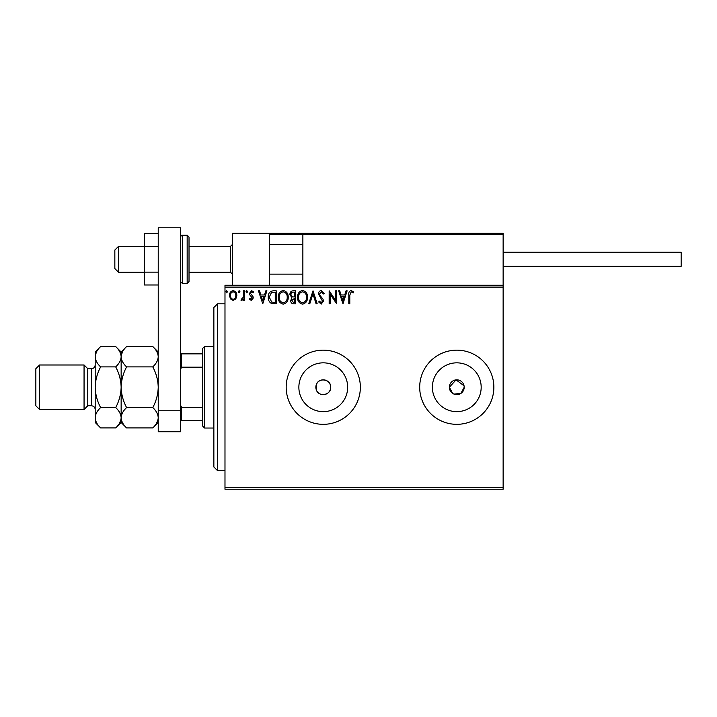 <?xml version="1.0" encoding="UTF-8"?>
<svg xmlns="http://www.w3.org/2000/svg" width="717" height="717" viewBox="0 0 717 717"><rect width="100%" height="100%" fill="white"/><g stroke="black" fill="none" stroke-linecap="round" stroke-linejoin="round"><path stroke-width="1.08" d="M316.224 389.555C318.321 397.433 331.146 395.39 330.689 387.243C331.155 379.105 318.33 377.043 316.224 384.921L315.847 387.243A7.421 7.421 0 0 0 323.268 394.655A7.421 7.421 0 0 0 330.689 387.243A7.421 7.421 0 0 0 323.268 379.822A7.421 7.421 0 0 0 315.847 387.243L316.224 389.555L316.224 384.921M464.051 385.791L456.048 379.858L449.362 387.243A7.421 7.421 0 0 0 456.783 394.655A7.421 7.421 0 0 0 464.195 387.243A7.421 7.421 0 0 0 456.783 379.822A7.421 7.421 0 0 0 449.362 387.243L452.651 393.409M453.933 394.09L460.897 393.409L464.195 387.243M298.864 387.243A24.405 24.405 0 0 0 323.268 411.648A24.405 24.405 0 0 0 347.673 387.243A24.405 24.405 0 0 0 323.268 362.838A24.405 24.405 0 0 0 298.864 387.243M432.378 387.243A24.405 24.405 0 0 0 456.783 411.648A24.405 24.405 0 0 0 481.179 387.243A24.405 24.405 0 0 0 456.783 362.838A24.405 24.405 0 0 0 432.378 387.243M419.696 387.243A37.087 37.087 0 0 0 456.783 424.33A37.087 37.087 0 0 0 493.861 387.243A37.087 37.087 0 0 0 456.783 350.156A37.087 37.087 0 0 0 419.696 387.243M286.182 387.243A37.087 37.087 0 0 0 323.268 424.33A37.087 37.087 0 0 0 360.355 387.243A37.087 37.087 0 0 0 323.268 350.156A37.087 37.087 0 0 0 286.182 387.243M503.137 489.227L224.986 489.227L224.986 487.372L503.137 487.372L503.137 489.227M503.137 287.105L224.986 287.105L224.986 285.258L503.137 285.258L503.137 487.372M235.839 298.899L233.142 300.468L230.453 298.908L229.485 295.538C229.458 292.841 230.677 291.219 233.142 290.654C235.606 291.21 236.834 292.841 236.807 295.538L235.839 298.899M244.461 290.815L244.461 300.306L243.457 300.306L243.457 298.908L241.728 300.468L240.966 300.145L241.441 299.132L243.305 297.259L243.457 290.815L244.461 290.815M251.38 300.468L249.453 299.123L250.036 298.308L251.317 299.303L252.285 298.03L249.776 294.857L249.453 293.387L251.559 290.654L253.612 291.936L253.038 292.814L251.667 291.819L250.448 293.343L252.958 296.524L253.28 297.985L251.38 300.468M273.231 290.815L276.242 290.815L276.242 303.802L271.187 303.327C269.081 301.866 268.104 299.805 268.257 297.143C268.104 293.396 269.762 291.29 273.231 290.815M295.547 290.815L295.547 303.802L293.71 303.802C291.738 303.694 290.743 302.628 290.726 300.584L291.936 297.824L289.892 294.499C289.901 292.357 290.923 291.129 292.957 290.815L295.547 290.815M313.024 290.815L317.183 303.802L316.098 303.802L312.935 293.952L309.78 303.802L308.695 303.802L313.024 290.815M335.655 290.815L336.649 290.815L336.649 303.802L330.161 294.113L330.161 303.802L329.166 303.802L329.166 290.815L335.655 300.477L335.655 290.815M349.797 295.162L349.797 303.802L348.803 303.802L348.803 295.037C348.399 292.679 349.197 291.156 351.178 290.484L353.624 291.98L353.123 292.984L351.187 291.819L349.797 295.162M224.986 287.105L224.986 487.372M342.977 303.802L338.648 290.815L339.733 290.815L341.068 294.974L344.716 294.974L346.051 290.815L347.136 290.815L342.977 303.802M321.252 290.484L324.174 293.325L323.358 293.979L321.324 291.819L319.513 294.015L319.836 295.287L322.991 299.123L323.501 301.104L321.189 304.133L318.68 301.938L319.459 301.131L321.198 302.798L322.507 301.158L318.509 293.997C318.527 292.052 319.441 290.878 321.252 290.484M307.53 297.25C307.602 300.952 305.962 303.246 302.601 304.133C299.168 303.327 297.483 301.059 297.546 297.313C297.483 293.603 299.141 291.326 302.52 290.484C305.908 291.299 307.575 293.558 307.53 297.25M288.225 297.25C288.297 300.952 286.657 303.246 283.296 304.133C279.863 303.327 278.178 301.059 278.241 297.313C278.178 293.603 279.836 291.326 283.215 290.484C286.603 291.299 288.27 293.558 288.225 297.25M262.763 303.802L258.443 290.815L259.527 290.815L260.863 294.974L264.501 294.974L265.837 290.815L266.921 290.815L262.763 303.802M247.625 291.729L246.791 292.814L245.958 291.729L246.791 290.654L247.625 291.729M239.971 291.729L239.137 292.814L238.304 291.729L239.137 290.654L239.971 291.729M227.486 291.729L226.653 292.814L225.819 291.729L226.653 290.654L227.486 291.729M341.498 296.309L342.896 300.665L344.285 296.309L341.498 296.309M298.541 297.313C298.496 300.28 299.831 302.108 302.556 302.798C305.272 302.081 306.589 300.235 306.535 297.259C306.58 294.302 305.254 292.491 302.556 291.819C299.814 292.491 298.478 294.32 298.541 297.313M293.513 302.466L294.553 302.466L294.553 298.308L291.72 300.557L293.513 302.466M294.042 296.972L294.553 296.972L294.553 292.151L293.405 292.151C291.819 292.124 290.985 292.912 290.887 294.499L292.455 296.82L294.042 296.972M279.236 297.313C279.191 300.28 280.526 302.108 283.251 302.798C285.966 302.081 287.293 300.235 287.23 297.259C287.275 294.302 285.949 292.491 283.251 291.819C280.517 292.491 279.173 294.32 279.236 297.313M275.247 302.466L275.247 292.151L271.501 292.482L269.251 297.143L271.716 302.099L275.247 302.466M261.284 296.309L262.682 300.665L264.08 296.309L261.284 296.309M230.48 295.529C230.444 297.537 231.331 298.801 233.142 299.303C234.961 298.801 235.848 297.546 235.803 295.529C235.857 293.522 234.97 292.285 233.142 291.819C231.322 292.285 230.435 293.522 230.48 295.529M232.407 285.258L232.407 233.33L269.493 233.33L269.493 285.258M303.981 233.33L302.87 234.45L303.981 233.33L502.025 233.33L503.137 234.45L503.137 233.33L466.05 233.33M118.556 272.272L114.845 268.57L114.845 250.027L118.556 246.316L118.556 272.272L144.511 272.272M189.019 272.272L230.551 272.272L230.551 246.316L232.407 244.461M502.025 233.33L503.137 234.45L302.87 234.45L302.87 285.258M503.137 234.45L503.137 285.258M270.605 233.33L269.493 234.45L270.605 233.33L345.522 233.33L269.493 233.33M378.899 233.33L372.222 233.33M431.562 233.33L390.021 233.33M503.137 252.25L681.15 252.25L681.15 266.339L503.137 266.339L610.687 266.339M158.233 284.99L144.511 284.99L144.511 246.451L158.233 246.451M144.511 272.137L158.233 272.137M144.511 246.451L144.511 233.599L158.233 233.599M158.233 431.742L158.233 227.773L180.487 227.773L180.487 431.742L158.233 431.742M158.233 410.751L180.487 410.751M189.019 237.04L189.019 281.548L187.164 283.403L187.164 235.185L189.019 237.04M217.574 470.684L213.863 466.973L213.863 307.503L217.574 303.802L217.574 470.684L224.986 470.684M204.596 428.04L202.741 426.185L202.741 348.301L204.596 346.445L204.596 428.04L213.863 428.04M202.741 367.185L181.598 367.185L180.487 369.443M180.487 405.042L181.598 407.301L181.598 420.619L180.487 420.619M202.741 407.301L181.598 407.301M180.487 353.866L181.598 353.866L181.598 367.185M202.741 353.866L181.598 353.866M202.741 420.619L181.598 420.619M87.77 368.699L91.48 368.699L91.48 405.786L87.77 405.786L87.77 368.699L84.059 364.989L84.059 409.497L39.56 409.497L39.56 364.989L84.059 364.989M39.56 409.497L35.85 405.786L35.85 368.699L39.56 364.989M126.595 427.924L121.146 422.474L121.146 417.751C121.352 414.184 123.172 410.787 126.595 407.579C123.181 401.197 121.361 394.422 121.146 387.243C121.37 380.064 123.181 373.279 126.595 366.898C123.19 363.734 121.379 360.346 121.146 356.734C121.352 353.158 123.172 349.771 126.595 346.562L152.784 346.562C156.189 349.726 158.009 353.114 158.233 356.734C158.027 360.301 156.207 363.689 152.784 366.898C156.198 373.279 158.018 380.064 158.233 387.243C158.018 394.422 156.198 401.206 152.784 407.579C156.189 410.751 158.009 414.139 158.233 417.751C158.027 421.327 156.207 424.715 152.784 427.924L126.595 427.924C123.19 424.76 121.379 421.363 121.146 417.751L121.263 419.158M126.595 366.898L152.784 366.898M122.67 351.5L121.263 355.327M158.233 356.734L158.125 355.327M156.718 422.985L158.125 419.158M126.595 407.579L152.784 407.579M100.64 346.562L95.191 352.011L95.191 356.734C95.415 360.346 97.234 363.734 100.64 366.898C97.225 373.288 95.406 380.073 95.191 387.243C95.406 394.44 97.225 401.215 100.64 407.579C97.216 410.787 95.397 414.184 95.191 417.751C95.415 421.363 97.234 424.76 100.64 427.924L95.191 422.474L95.191 356.734C95.397 353.158 97.216 349.771 100.64 346.562L115.697 346.562C119.103 349.726 120.922 353.114 121.146 356.734C120.94 360.301 119.121 363.689 115.697 366.898C119.112 373.27 120.931 380.046 121.146 387.243C120.931 394.413 119.112 401.197 115.697 407.579C119.103 410.751 120.922 414.139 121.146 417.751L121.146 352.011L126.595 346.562M121.146 356.734L121.039 355.327M121.146 417.751C120.94 421.327 119.121 424.715 115.697 427.924L100.64 427.924M119.631 422.985L121.039 419.158M96.705 351.5L95.298 355.327M95.191 417.751L95.298 419.158M100.64 366.898L115.697 366.898M100.64 407.579L115.697 407.579M302.87 234.45L269.493 234.45M180.487 237.04C181.311 235.418 181.93 234.8 182.342 235.185L182.342 283.403L187.164 283.403M230.551 272.272L232.407 274.127M302.87 274.127L269.493 274.127M302.87 244.461L269.493 244.461M118.556 246.316L144.511 246.316M189.019 246.316L230.551 246.316M182.342 235.185L187.164 235.185M182.342 283.403L180.487 281.548M217.574 303.802L224.986 303.802M204.596 346.445L213.863 346.445M91.48 405.786C93.73 406.001 94.967 407.238 95.191 409.497M158.233 422.474L152.784 427.924M158.233 352.011L152.784 346.562M121.146 352.011L115.697 346.562M121.146 422.474L115.697 427.924M91.48 368.699C93.73 368.475 94.967 367.238 95.191 364.989M87.77 405.786L84.059 409.497"/></g></svg>
